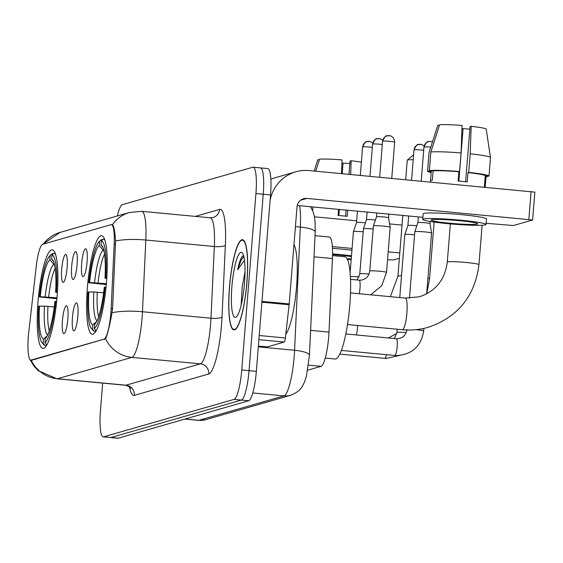 <?xml version="1.0" encoding="UTF-8"?>
<svg xmlns="http://www.w3.org/2000/svg" width="563" height="563" viewBox="0 0 563 563"><rect width="100%" height="100%" fill="white"/><g stroke="black" fill="none" stroke-linecap="round" stroke-linejoin="round"><path stroke-width="0.84" d="M57.109 296.377A49.502 9.275 -84.6 0 0 52.204 249.838A49.502 9.275 -84.6 0 0 38.002 301.859A49.502 9.275 -84.6 0 0 42.908 348.406A49.502 9.275 -84.6 0 0 57.109 296.377M106.477 282.211A49.502 9.275 -84.6 0 0 101.579 235.672A49.502 9.275 -84.6 0 0 87.378 287.693A49.502 9.275 -84.6 0 0 92.283 334.232A49.502 9.275 -84.6 0 0 106.477 282.211M81.67 263.477A14.012 2.625 95.4 0 1 85.977 248.874A14.012 2.625 95.4 0 1 87.075 261.929A14.012 2.625 95.4 0 1 83.366 276.588A14.012 2.625 95.4 0 1 81.67 263.477M71.684 266.341A14.012 2.625 95.4 0 1 75.998 251.738A14.012 2.625 95.4 0 1 77.096 264.793A14.012 2.625 95.4 0 1 73.38 279.452A14.012 2.625 95.4 0 1 71.684 266.341M61.705 269.205A14.012 2.625 95.4 0 1 66.012 254.603A14.012 2.625 95.4 0 1 67.11 267.657A14.012 2.625 95.4 0 1 63.401 282.316A14.012 2.625 95.4 0 1 61.705 269.205M72.437 317.652A14.012 2.625 95.4 0 1 76.744 303.049A14.012 2.625 95.4 0 1 77.842 316.103A14.012 2.625 95.4 0 1 74.133 330.762A14.012 2.625 95.4 0 1 72.437 317.652M62.451 320.516A14.012 2.625 95.4 0 1 66.758 305.913A14.012 2.625 95.4 0 1 67.856 318.968A14.012 2.625 95.4 0 1 64.147 333.627A14.012 2.625 95.4 0 1 62.451 320.516M315.02 235.672L329.348 237.023A28.016 5.25 95.4 0 1 332.43 258.551L328.996 332.107A28.016 5.25 95.4 0 1 328.686 336.92A28.016 5.25 95.4 0 1 321.044 366.33L307.778 370.137M111.171 308.362A25.215 4.722 95.4 0 1 110.89 312.697A25.215 4.722 95.4 0 1 104.007 339.165L31.211 360.053A25.215 4.722 95.4 0 1 30.859 360.088A25.215 4.722 95.4 0 1 28.79 332.001L36.243 266.362A25.215 4.722 95.4 0 1 42.697 244.272L111.052 224.658A25.215 4.722 95.4 0 1 111.404 224.623A25.215 4.722 95.4 0 1 114.176 244.004L111.171 308.362L112.579 308.496M246.939 282.302A45.3 8.487 -84.6 0 0 242.456 239.711A45.3 8.487 -84.6 0 0 229.465 287.32A45.3 8.487 -84.6 0 0 233.948 329.911A45.3 8.487 -84.6 0 0 246.939 282.302M43.351 244.089A32.689 32.028 -106 0 1 60.093 232.399L129.56 212.462A32.689 32.028 74 0 0 112.424 224.693L112.037 224.714L112.424 224.693C113.825 225.559 114.866 230.985 115.563 240.978L112.586 308.461L111.368 316.469C109.046 328.13 107.118 335.548 105.577 338.722L32.021 360.165M102.67 383.107L100.46 410.518A28.016 5.25 -84.6 0 0 103.24 436.86L110.545 437.55A28.016 5.25 -84.6 0 0 110.932 437.514L241.393 400.075A28.016 5.25 -84.6 0 0 249.043 370.665L263.238 194.235A28.016 5.25 -84.6 0 0 260.465 167.894A28.016 5.25 -84.6 0 0 260.071 167.929M103.24 436.86A28.016 5.25 -84.6 0 0 103.627 436.825L234.088 399.385A28.016 5.25 -84.6 0 0 241.738 369.975L255.933 193.545A28.016 5.25 -84.6 0 0 253.153 167.204A28.016 5.25 -84.6 0 0 252.766 167.239L122.305 204.679A28.016 5.25 -84.6 0 0 117.329 215.974M270.543 194.925A28.016 5.25 -84.6 0 0 267.77 168.583L260.465 167.894A28.016 5.25 -84.6 0 1 263.238 194.235L249.043 370.665A28.016 5.25 -84.6 0 1 241.393 400.075L110.932 437.514A28.016 5.25 -84.6 0 1 110.545 437.55L117.85 438.239A28.016 5.25 -84.6 0 0 118.244 438.197L248.705 400.765A28.016 5.25 -84.6 0 0 256.348 371.355L270.543 194.925L255.933 193.545M229.549 287.292A44.829 8.403 -84.6 0 0 233.99 329.446A44.829 8.403 -84.6 0 0 246.847 282.33A44.829 8.403 -84.6 0 0 242.414 240.176A44.829 8.403 -84.6 0 0 229.549 287.292M285.772 334.302A46.701 8.748 -84.6 0 0 296.532 286.877A46.701 8.748 -84.6 0 0 293.97 244.694M245.025 272.013A23.35 4.377 -84.6 0 0 244.173 276.264L245.004 273.386M243.61 255.722L242.407 256.221C240.704 258.234 239.12 262.738 237.663 269.733L244.476 260.296M244.173 276.264L242.174 286.947L241.119 305.294M244.511 282.999A32.689 6.123 -84.6 0 0 242.379 252.97A32.689 6.123 -84.6 0 0 231.893 286.623A32.689 6.123 -84.6 0 0 236.354 316.87A32.689 6.123 -84.6 0 0 244.511 282.999M237.663 269.733L241.07 260.352L243.793 256.411M267.312 346.907A4.673 0.873 95.4 0 1 267.242 346.914L258.382 346.076L267.312 346.907L284.16 342.072L258.896 339.686M270.085 200.653A37.362 36.602 -106 0 1 295.849 171.799A37.362 36.602 -106 0 1 309.143 170.568L534.85 192.131L532.612 219.992L306.898 198.422A9.339 9.149 74 0 0 297.018 206.846L289.206 303.943A4.673 0.873 95.4 0 1 289.129 304.752L285.357 337.983A4.673 0.873 95.4 0 1 284.16 342.072M270.852 179.245A37.362 36.602 -106 0 1 274.948 177.795L295.849 171.799M486.129 223.3L513.421 225.531L532.612 219.992M422.897 217.332L297.229 205.481M477.22 224.088A23.35 1.682 -175.4 0 0 477.656 223.807A23.35 1.682 -175.4 0 0 456.713 220.443A23.35 1.682 -175.4 0 0 431.547 219.781A23.35 1.682 -175.4 0 0 431.11 220.063A23.35 1.682 -175.4 0 0 452.054 223.42A23.35 1.682 -175.4 0 0 477.22 224.088M486.207 129.159A24.286 1.745 -175.4 0 0 486.207 129.138A24.286 1.745 -175.4 0 0 471.168 126.33L470.063 126.647L465.629 181.715M433.074 170.927L429.372 170.575L430.871 152.003L439.597 124.761A24.286 1.745 -175.4 0 1 462.033 125.465L461.076 152.96L459.577 171.532L458.845 171.736A27.087 1.949 -175.4 0 0 433.074 170.927L432.328 180.209A27.087 1.949 -175.4 0 0 431.033 180.434A27.087 1.949 -175.4 0 0 430.526 180.73L431.272 171.441A27.087 1.949 -175.4 0 0 431.272 171.476A27.087 1.949 -175.4 0 0 431.272 171.504M486.038 224.482L486.481 218.908A31.753 2.287 -175.4 0 0 458 214.334A31.753 2.287 -175.4 0 0 423.777 213.433A31.753 2.287 -175.4 0 0 423.179 213.813L422.729 219.387A31.753 2.287 -175.4 0 0 451.216 223.961A31.753 2.287 -175.4 0 0 485.44 224.862A31.753 2.287 -175.4 0 0 486.038 224.482A31.753 2.287 -175.4 0 0 457.55 219.908A31.753 2.287 -175.4 0 0 423.327 219A31.753 2.287 -175.4 0 0 422.729 219.387M459.577 171.532A30.824 2.217 -175.4 0 0 429.372 170.575M439.386 125.429L437.796 125.282L429.069 152.524L427.57 171.096L431.272 171.441M427.57 171.096A30.824 2.217 -175.4 0 0 427.542 171.173A30.824 2.217 -175.4 0 0 431.188 172.531M485.179 176.873A30.824 2.217 -175.4 0 0 487.164 176.719L487.213 176.036M485.207 176.529L487.164 176.719M461.076 152.96A30.824 2.217 -175.4 0 0 430.871 152.003M429.069 152.524A30.824 2.217 -175.4 0 0 429.048 152.566A30.824 2.217 -175.4 0 0 429.041 152.601L427.542 171.173M458.859 181.089L463.082 128.653L461.97 128.969L461.892 129.638M463.082 128.653A18.678 1.344 -175.4 0 0 469.866 129.068M486.207 129.138L490.486 157.506A30.824 2.217 -175.4 0 1 490.486 157.549L488.994 176.12A30.824 2.217 -175.4 0 1 488.965 176.198L485.264 175.846A27.087 1.949 -175.4 0 0 485.264 175.818A27.087 1.949 -175.4 0 0 467.98 172.602L468.712 172.391L470.204 153.819L471.168 126.33M458.845 171.736L458.099 181.026A27.087 1.949 -175.4 0 1 467.234 181.884L467.98 172.602M488.994 176.12A30.824 2.217 -175.4 0 0 468.712 172.391M490.486 157.506A30.824 2.217 -175.4 0 0 470.204 153.819M106.28 284.547L88.771 282.76A44.456 8.332 -84.6 0 1 99.447 241.358A44.456 8.332 -84.6 0 1 99.567 241.253L99.222 245.552A40.163 7.523 -84.6 0 0 89.608 282.52L106.358 283.682M325.252 358.089L335.069 359.011A51.367 9.627 -84.6 0 0 349.806 305.026A51.367 9.627 -84.6 0 0 344.718 256.728L332.536 255.581M92.839 330.242A46.328 8.677 -84.6 0 0 94.169 331.206L92.494 329.165A44.456 8.332 -84.6 0 1 91.248 328.25L92.839 330.242M95.844 331.361L94.169 331.206M99.567 241.253L101.544 239.564A46.328 8.677 -84.6 0 0 101.375 239.697L99.447 241.358M101.544 239.564L102.621 239.662M104.542 239.155L103.346 239.043L101.368 240.739A44.456 8.332 -84.6 0 1 105.83 277.862L106.794 277.89M104.978 240.422A46.328 8.677 -84.6 0 0 103.346 239.043M103.627 292.781L93.824 291.958L88.025 292.042A44.456 8.332 -84.6 0 0 91.248 328.25M88.863 291.803A40.163 7.523 -84.6 0 0 92.839 324.872L92.494 329.165M89.608 282.52L88.771 282.76M105.83 277.862L104.999 278.101A40.163 7.523 -84.6 0 0 102.058 245.841A40.163 7.523 -84.6 0 0 101.023 245.039L101.368 240.739M92.839 324.872L96.604 321.635M104.035 251.112L99.222 245.552M106.759 278.432L104.999 278.101M101.023 245.039L102.923 247.361M106.034 287.179L105.084 287.151A44.456 8.332 -84.6 0 1 94.295 328.651L95.97 330.692A46.328 8.677 -84.6 0 0 96.505 330.2M94.295 328.651L94.64 324.351A40.163 7.523 -84.6 0 0 94.654 324.337A40.163 7.523 -84.6 0 0 104.254 287.39L105.084 287.151M413.193 159.765A15.877 1.14 -175.4 0 0 407.556 159.991A15.877 1.14 -175.4 0 0 407.302 160.103A15.877 1.14 -175.4 0 0 407.253 160.181L405.684 179.674M56.905 298.714L39.403 296.926A44.456 8.332 -84.6 0 1 50.072 255.525A44.456 8.332 -84.6 0 1 50.191 255.426L49.847 259.719A40.163 7.523 -84.6 0 0 40.233 296.687L56.983 297.848M43.464 344.415A46.328 8.677 -84.6 0 0 44.794 345.372L43.119 343.339A44.456 8.332 -84.6 0 1 41.873 342.424L43.464 344.415M46.469 345.534L44.794 345.372M50.191 255.426L52.169 253.73A46.328 8.677 -84.6 0 0 52.007 253.864L50.072 255.525M52.169 253.73L53.246 253.829M55.167 253.329L53.971 253.209L51.993 254.905A44.456 8.332 -84.6 0 1 56.462 292.028L57.419 292.063M55.603 254.596A46.328 8.677 -84.6 0 0 53.971 253.209M54.252 306.948L44.456 306.124L38.65 306.209A44.456 8.332 -84.6 0 0 41.873 342.424M39.487 305.969A40.163 7.523 -84.6 0 0 43.464 339.039L43.119 343.339M40.233 296.687L39.403 296.926M56.462 292.028L55.624 292.267A40.163 7.523 -84.6 0 0 52.69 260.007A40.163 7.523 -84.6 0 0 51.648 259.205L51.993 254.905M43.464 339.039L47.229 335.801M54.66 265.279L49.847 259.719M57.384 292.605L55.624 292.267M51.648 259.205L53.555 261.528M56.659 301.346L55.709 301.318A44.456 8.332 -84.6 0 1 44.92 342.818L46.595 344.859A46.328 8.677 -84.6 0 0 47.137 344.366M44.92 342.818L45.265 338.518A40.163 7.523 -84.6 0 0 45.286 338.504A40.163 7.523 -84.6 0 0 54.878 301.557L55.709 301.318M409.463 298.256L414.811 231.71A8.403 0.605 4.6 0 1 414.818 231.696A8.403 0.605 4.6 0 1 414.973 231.604A8.403 0.605 4.6 0 1 424.812 231.914A8.403 0.605 4.6 0 1 431.575 233.047A8.403 0.605 4.6 0 1 431.575 233.054L426.684 293.851M418.344 216.903L417.887 222.603A6.073 0.436 4.6 0 1 417.887 222.603A6.073 0.436 4.6 0 1 418.006 222.533A6.073 0.436 4.6 0 1 425.114 222.758A6.073 0.436 4.6 0 1 429.991 223.574A6.073 0.436 4.6 0 1 429.991 223.581L431.575 233.047M399.765 297.567L404.832 234.574A8.403 0.605 4.6 0 1 404.832 234.56A8.403 0.605 4.6 0 1 404.987 234.468A8.403 0.605 4.6 0 1 414.572 234.757M408.668 215.995L407.908 225.467A6.073 0.436 4.6 0 1 407.908 225.467A6.073 0.436 4.6 0 1 408.02 225.397A6.073 0.436 4.6 0 1 415.128 225.622A6.073 0.436 4.6 0 1 416.81 225.805M386.535 272.372A8.403 0.605 4.6 0 0 379.251 271.19A8.403 0.605 4.6 0 0 370.053 270.894A8.403 0.605 4.6 0 0 369.933 270.923A8.403 0.605 4.6 0 0 369.771 271.028L373.403 225.897A8.403 0.605 4.6 0 1 373.41 225.89A8.403 0.605 4.6 0 1 373.565 225.798A8.403 0.605 4.6 0 1 383.403 226.108A8.403 0.605 4.6 0 1 390.159 227.234A8.403 0.605 4.6 0 1 390.166 227.248L386.535 272.372L381.721 285.758L370.658 294.822M376.788 212.983L376.478 216.797A6.073 0.436 4.6 0 1 376.478 216.79A6.073 0.436 4.6 0 1 376.591 216.727A6.073 0.436 4.6 0 1 383.706 216.952A6.073 0.436 4.6 0 1 388.583 217.768A6.073 0.436 4.6 0 1 388.583 217.775L390.159 227.234M369.075 274.033A8.403 0.605 4.6 0 0 360.067 273.766A8.403 0.605 4.6 0 0 359.947 273.787A8.403 0.605 4.6 0 0 359.792 273.892L363.424 228.761A8.403 0.605 4.6 0 1 363.424 228.754A8.403 0.605 4.6 0 1 363.578 228.662A8.403 0.605 4.6 0 1 373.156 228.944M367.104 212.068L366.499 219.661A6.073 0.436 4.6 0 1 366.499 219.654A6.073 0.436 4.6 0 1 366.612 219.591A6.073 0.436 4.6 0 1 373.719 219.816A6.073 0.436 4.6 0 1 375.401 219.992M350.123 272.844L353.437 231.625A8.403 0.605 4.6 0 1 353.444 231.618A8.403 0.605 4.6 0 1 353.599 231.527A8.403 0.605 4.6 0 1 363.177 231.815M357.428 211.16L356.513 222.526A6.073 0.436 4.6 0 1 356.513 222.519A6.073 0.436 4.6 0 1 356.625 222.455A6.073 0.436 4.6 0 1 363.733 222.681A6.073 0.436 4.6 0 1 365.415 222.857M314.471 216.825L356.653 220.809M389.61 223.912L402.031 225.087M387.548 259.761L393.41 259.965L399.364 258.262M399.793 252.942L388.181 251.851M352.086 248.445L332.36 246.58M351.432 256.587A23.35 1.682 -175.4 0 0 332.557 254.546M361.369 162.158A24.286 1.745 -175.4 0 0 351.157 160.772L350.052 161.088L348.983 174.326M346.104 210.09L345.619 216.157M311.191 206.797L311.121 207.719L311.191 206.797M347.441 259.508A31.753 2.287 -175.4 0 0 351.185 259.656M310.53 206.825A30.824 2.217 -175.4 0 0 311.177 206.966M315.744 171.187L319.587 159.202A24.286 1.745 -175.4 0 1 342.022 159.906L341.544 173.622M319.376 159.871L317.785 159.716L314.154 171.039M342.22 173.686L343.071 163.087L341.966 163.411L341.882 164.079M343.071 163.087A18.678 1.344 -175.4 0 0 349.855 163.509M351.938 250.239A31.753 2.287 -175.4 0 0 332.466 248.325M351.495 255.813A31.753 2.287 -175.4 0 0 332.564 253.941M338.581 209.38L338.089 215.467A27.087 1.949 -175.4 0 1 347.223 216.326L347.716 210.245M312.641 210.639L312.937 206.959M350.679 174.481L351.157 160.772M338.856 215.523L339.341 209.45M347.089 258.804A23.35 1.682 -175.4 0 0 351.249 258.881M310.6 330.375L328.996 332.107M114.176 244.004L115.584 244.131M31.211 360.053L32.112 360.137M104.007 339.165L104.908 339.25M308.559 365.155L321.044 366.33M314.034 256.819L332.43 258.551M134.339 395.353A9.339 9.149 74 0 0 125.95 385.205L200.372 363.846A37.362 7.002 -84.6 0 0 210.569 324.64A37.362 7.002 -84.6 0 0 210.977 318.222L214.327 246.503A37.362 7.002 -84.6 0 0 210.217 217.797L213.018 217.536A9.339 9.149 74 0 0 219.577 209.422A46.701 8.748 95.4 0 1 225.362 245.243L222.012 316.955A46.701 8.748 95.4 0 1 208.76 373.994L134.339 395.353A46.701 8.748 95.4 0 1 129.56 386.985M125.429 385.254A37.362 7.002 -84.6 0 0 125.95 385.205L57.447 378.744A37.362 7.002 95.4 0 1 56.926 378.793L125.429 385.254C129.131 386.528 130.848 387.499 130.588 388.174M129.56 212.462L141.714 211.329A37.362 7.002 95.4 0 1 145.824 240.042L142.474 311.754A37.362 7.002 95.4 0 1 142.059 318.172A37.362 7.002 95.4 0 1 131.869 357.385A32.689 32.028 -106 0 1 105.577 338.722M112.079 312.718A32.689 7.875 -177.3 0 1 142.474 311.754L210.977 318.222A9.339 2.252 2.7 0 0 222.012 316.955M31.176 360.116A32.689 32.028 74 0 0 57.447 378.744L131.869 357.385L200.372 363.846A9.339 9.149 74 0 1 208.76 373.994M225.362 245.243A9.339 2.252 2.7 0 1 214.327 246.503L145.824 240.042A32.689 7.875 -177.3 0 0 115.563 240.978M195.305 216.389L219.577 209.422M103.627 436.825L118.244 438.197M234.088 399.385L248.705 400.765M241.738 369.975L256.348 371.355M185.114 419.013L198.922 420.315A18.678 18.297 74 0 0 205.565 419.695L198.401 420.364A37.362 7.002 -84.6 0 0 198.922 420.315L283.97 395.902A37.362 7.002 -84.6 0 0 294.168 356.696A37.362 7.002 -84.6 0 0 294.576 350.277L258.318 346.857M252.787 392.96L283.97 395.902A18.678 18.297 74 0 0 290.621 395.289L205.565 419.695M310.466 206.727L312.866 211.174L314.231 215.657L315.097 221.822L315.181 232.181L309.432 355.387A18.678 4.504 -177.3 0 0 294.576 350.277L300.332 227.065L295.427 226.607M315.181 232.181A18.678 4.504 -177.3 0 0 300.332 227.065A37.362 7.002 -84.6 0 0 299.629 205.706M300.593 200.231L306.898 198.422M261.978 301.374L289.206 303.943M528.854 219.359L531.099 191.497M289.129 304.752L261.915 302.183M259.233 335.513L285.357 337.983M402.341 329.707C411.103 330.523 419.702 329.721 428.147 327.314C457.958 317.124 474.883 296.229 478.944 264.631A15.877 1.14 4.6 0 0 464.7 262.344A15.877 1.14 4.6 0 0 447.585 261.894A15.877 1.14 4.6 0 0 447.289 262.084C444.96 279.734 435.663 291.303 419.393 296.792L405.318 298.094A15.877 2.977 95.4 0 1 406.894 313.021A15.877 2.977 95.4 0 1 402.559 329.686A15.877 2.977 95.4 0 1 402.341 329.707L347.512 324.534M104.549 254.145A34.561 6.474 -84.6 0 0 98.068 282.9M93.824 291.958A35.926 6.735 -84.6 0 0 96.998 320.84M103.022 250.19A35.926 6.735 -84.6 0 0 94.57 282.675M97.322 292.19A34.561 6.474 -84.6 0 0 98.659 316.638M357.639 325.491A15.877 2.977 95.4 0 1 357.519 327.187A15.877 2.977 95.4 0 1 356.513 334.978M390.377 296.68L397.914 276.25A15.877 1.14 4.6 0 1 398.217 276.06A15.877 1.14 4.6 0 1 401.51 275.821M427.943 278.157A15.877 1.14 4.6 0 1 429.569 278.798L434.136 222.075M55.181 268.312A34.561 6.474 -84.6 0 0 48.692 297.067M44.456 306.124A35.926 6.735 -84.6 0 0 47.63 335.006M53.647 264.357A35.926 6.735 -84.6 0 0 45.202 296.842M47.946 306.356A34.561 6.474 -84.6 0 0 49.284 330.812M430.505 141.475A6.073 5.947 74 0 0 424.087 146.95A6.073 0.436 4.6 0 1 430.786 147.133M341.382 350.432L394.769 355.471A8.403 1.576 95.4 0 1 394.769 355.471A8.403 1.576 95.4 0 0 397.175 346.632A8.403 1.576 95.4 0 0 396.345 338.729L396.88 338.764C402.552 338.497 405.902 335.435 406.936 329.58M421.223 181.138L423.967 147.02A6.073 0.436 4.6 0 1 424.087 146.95M396.331 338.729A8.403 1.576 95.4 0 1 396.345 338.729L345.83 333.965M415.754 329.679A8.403 0.605 4.6 0 1 423.7 330.924C421.054 346.491 411.898 354.704 396.225 355.57L394.769 355.471M420.526 144.339A6.073 5.947 74 0 0 414.101 149.814A6.073 0.436 4.6 0 1 423.707 150.321M386.45 354.683A8.403 1.576 95.4 0 1 384.803 358.335A8.403 1.576 95.4 0 1 384.782 358.335L339.827 354.092M394.311 338.539L396.957 332.444A8.403 0.605 4.6 0 1 397.112 332.339A8.403 0.605 4.6 0 1 397.232 332.311A8.403 0.605 4.6 0 1 406.24 332.585M411.546 180.223L413.988 149.885A6.073 0.436 4.6 0 1 414.101 149.814M382.678 141.144A6.073 0.436 4.6 0 1 389.216 141.313A6.073 0.436 4.6 0 1 394.663 142.186C394.199 136.126 389.195 135.437 390.075 135.81L386.936 135.866A6.073 5.947 74 0 0 382.678 141.144A6.073 0.436 4.6 0 0 382.558 141.214L379.666 177.218M389.096 135.662A6.073 5.947 74 0 0 386.936 135.866C385.993 135.24 384.536 137.02 382.558 141.214M359.166 280.177A8.403 1.576 95.4 0 1 359.18 280.177A8.403 1.576 95.4 0 1 360.01 288.087A8.403 1.576 95.4 0 1 359.159 293.738M379.117 138.533A6.073 5.947 74 0 0 372.692 144.008A6.073 0.436 4.6 0 1 382.298 144.508M369.982 176.303L372.579 144.079A6.073 0.436 4.6 0 1 372.692 144.008M369.131 141.397A6.073 5.947 74 0 0 362.713 146.873A6.073 0.436 4.6 0 1 372.312 147.372M350.383 276.588A8.403 0.605 4.6 0 1 359.088 276.897M360.306 175.389L362.593 146.943A6.073 0.436 4.6 0 1 362.713 146.873M111.404 224.623L112.523 224.728M30.859 360.088L31.915 360.186M29.987 359.518L33.991 366.168L38.164 370.63L56.926 378.793M42.865 244.222L60.093 232.399M253.153 167.204L260.465 167.894M141.714 211.329L210.217 217.797M309.432 355.387L306.406 376.344L304.372 382.347C302.042 386.373 301.691 390.743 290.621 395.289M198.401 420.364L184.847 419.083M235.2 329.559L233.99 329.446M243.624 240.288L242.414 240.176M431.272 171.476L430.421 182.004M433.82 137.682L429.048 152.566M485.264 175.818L484.356 187.092M447.289 262.084L450.365 223.884M478.944 264.631L482.111 225.256M485.172 187.169L486.01 176.824M350.496 292.922L405.318 298.094M388.315 337.976L396.838 333.373M426.747 293.816L429.569 278.798M413.594 154.776L407.302 160.103M397.914 276.25L402.805 215.439M432.447 141.946L430.47 141.454L428.344 141.672C427.401 141.046 425.945 142.833 423.967 147.02M417.887 222.603L414.818 231.696M423.7 330.924L423.904 328.391M430.16 221.47L429.991 223.581M424.164 145.923L421.504 144.48L418.365 144.536C417.422 143.91 415.958 145.697 413.988 149.885M399.385 355.499L386.246 358.434L384.782 358.335M396.957 332.444L397.218 329.228M407.908 225.467L404.832 234.56M369.771 271.028C368.737 276.883 365.387 279.945 359.715 280.212L350.51 279.361M376.478 216.79L373.41 225.89M394.663 142.186L391.757 178.358M388.878 214.123L388.583 217.768M382.756 140.11L380.095 138.674L376.957 138.73C376.014 138.104 374.55 139.884 372.579 144.079M366.499 219.654L363.424 228.754M359.792 273.892L357.146 279.987M372.769 142.974L370.109 141.538L366.97 141.594C366.027 140.968 364.571 142.749 362.593 146.943M356.513 222.519L353.444 231.618"/></g></svg>

